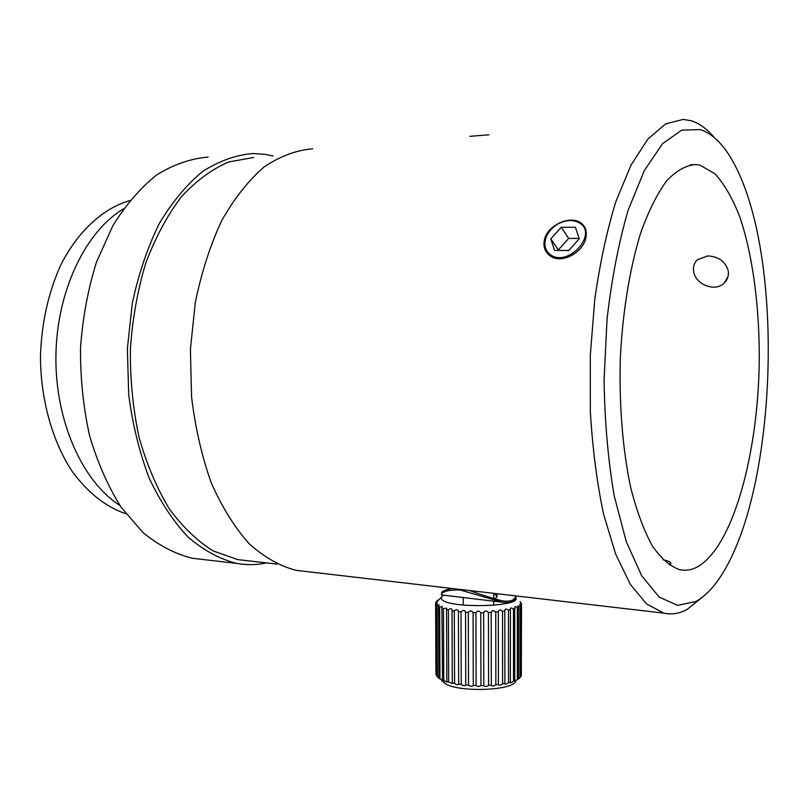 <?xml version="1.0" encoding="UTF-8"?>
<svg xmlns="http://www.w3.org/2000/svg" width="809" height="809" viewBox="0 0 809 809"><rect width="100%" height="100%" fill="white"/><g stroke="black" fill="none" stroke-linecap="round" stroke-linejoin="round"><path stroke-width="1.21" d="M125.85 513.745C105.777 506.909 87.837 492.732 72.052 471.222C52.312 441.178 40.581 399.494 40.45 356.112C41.583 323.044 48.267 292.858 60.523 265.544C77.775 231.152 103.016 208.317 129.764 200.602M695.912 601.471L677.618 605.405L659.183 597.082L641.658 575.765L626.257 541.565L614.183 495.725C608.105 460.088 604.738 421.6 604.06 380.25L607.084 318.675C611.756 278.539 618.774 242.387 628.128 210.209L644.298 170.608L662.571 143.709L681.653 130.158L700.392 129.561C715.439 134.8 728.413 149.705 739.295 174.279C783.982 273.078 775.568 485.926 723.6 571.72C715.085 586.009 705.863 595.92 695.912 601.471M714.013 137.247C706.995 128.914 699.492 123.433 691.503 120.834L683.261 119.398L665.574 123.908L647.847 139.128L630.959 165.208L615.861 201.613C606.962 230.605 599.944 263.117 594.797 299.158L590.307 355.212L590.348 411.872C592.603 448.894 597.002 482.922 603.524 513.958L615.598 553.973L630.262 584.25L646.603 603.979L663.754 613.121C671.682 614.85 679.469 613.626 687.104 609.43L701.868 597.618M266.626 562.912C256.787 565.046 246.806 565.208 236.683 563.418C219.947 559.171 203.807 550.444 188.244 537.247C173.379 521.502 160.364 501.802 149.2 478.139C139.461 452.544 132.625 424.695 128.692 394.59L127.367 348.618L132.302 303.183C138.582 273.927 147.562 247.402 159.262 223.608C172.206 201.977 186.687 184.573 202.695 171.427C219.188 160.92 235.915 154.964 252.873 153.538L264.846 154.327L273.108 155.985M202.28 559.413L192.299 558.25C175.199 554.003 158.706 545.397 142.819 532.423L121.057 507.152C108.093 486.512 97.606 462.718 89.597 435.768C83.327 407.514 80.303 378.238 80.516 347.951C82.69 317.826 87.999 289.228 96.463 262.167L112.764 225.853C125.911 204.687 140.645 187.648 156.946 174.744C173.753 164.419 190.823 158.534 208.146 157.088M662.925 559.737C667.051 560.556 669.64 561.537 670.712 562.69L669.397 565.137M693.687 271.561C692.919 266.798 694.142 262.864 697.368 259.76L707.754 255.917C718.594 256.493 725.42 261.479 728.242 270.904C728.899 275.545 727.625 279.52 724.409 282.826C715.338 292.605 695.437 284.515 693.687 271.561M585.797 238.119C582.844 252.782 561.385 264.29 550.231 255.947C544.872 252.044 542.95 246.573 544.457 239.515C547.653 225.013 570.112 215.103 580.7 222.788C585.524 226.217 587.223 231.323 585.797 238.119M696.236 567.503C690.795 570.112 685.294 570.851 679.722 569.708C670.236 566.431 661.125 558.544 652.388 546.035C644.075 530.866 636.885 511.551 630.818 488.1C622.748 450.421 618.996 404.965 620.321 358.053C622.697 311.273 629.978 267.304 640.93 232.193C648.778 210.603 657.414 193.422 666.828 180.64C676.455 170.598 686.083 165.238 695.73 164.54L700.048 165.178L714.974 173.773C724.257 184.047 732.458 198.215 739.598 216.276C752.815 254.987 759.59 307.127 759.267 360.895C758.154 454.931 732.519 548.866 696.236 567.503M305.489 571.427L296.033 570.325C279.843 566.078 264.219 557.209 249.152 543.729C234.752 527.599 222.141 507.374 211.341 483.044C201.926 456.691 195.333 427.991 191.571 396.936L190.388 349.518L195.293 302.637C201.471 272.451 210.279 245.107 221.717 220.604C234.357 198.336 248.464 180.458 264.037 166.978C280.056 156.228 296.276 150.171 312.689 148.795M119.863 505.403C82.68 481.79 55.184 421.54 55.912 356.405C56.559 291.28 85.471 231.374 123.524 208.833M247.281 560.698L237.704 559.606L213.354 551.01C197.436 541.181 182.713 527.074 169.202 508.689C156.734 488.009 146.662 464.144 138.986 437.093C132.979 408.707 130.107 379.31 130.37 348.871C132.504 318.594 137.672 289.865 145.873 262.682C155.631 237.088 167.514 215.063 181.529 196.607C196.405 180.609 212.14 169.061 228.725 161.962L253.591 157.502M493.834 598.771C496.706 598.043 497.707 596.678 496.847 594.676L496.109 593.614M494.107 593.381L497.07 596.607M486.593 600.329L459.916 597.133M452.373 588.517C446.568 589.518 443.008 590.792 441.694 592.319L441.694 593.634M515.778 595.899C514.676 600.409 510.105 602.048 502.065 600.794C492.418 598.316 481.537 594.888 469.432 590.509M441.977 594.989L441.309 594.908L441.704 593.695C443.747 591.025 449.925 589.801 460.26 590.014L502.025 602.179C510.914 603.524 515.555 601.431 515.94 595.92M465.731 590.074L460.26 590.014L455.275 588.861M519.995 677.659L517.881 679.479L518.478 678.832L518.468 607.205L517.861 605.921L519.985 606.244L519.995 677.659L520.642 676.941L520.632 605.668L519.681 604.101L521.33 604.667L521.33 675.707L521.492 604.07L520.096 601.502M437.871 600.703L437.861 600.096L436.091 601.896L436.981 601.572L435.606 603.484L435.758 604.08L437.396 603.17L436.425 605.081L436.759 676.091L437.386 676.809L437.062 605.668L439.145 604.798L438.539 606.649L438.872 678.023L439.479 678.741L437.386 676.809M515.737 597.436C522.927 607.215 446.103 608.813 441.492 598.943L441.127 597.497L443.312 595.151M436.759 675.566L435.94 674.119L435.606 603.484M435.768 603.302L435.768 602.472M436.091 674.848L435.758 604.08M441.916 608.125L442.563 680.561L439.965 678.711L439.641 607.205L442.24 606.457L441.916 608.125L443.463 608.631L446.558 608.085L446.871 682.139L443.767 680.47L443.463 608.631M452.019 610.613L452.292 683.413L448.682 682.058L448.398 609.905C450.097 608.358 451.301 608.267 452.009 609.632L452.019 610.613L454.304 610.987C456.236 609.207 457.601 609.228 458.4 611.028L458.652 684.363C457.874 685.162 456.509 684.839 454.577 683.393L454.304 610.987M465.549 612.231L465.772 684.94C464.882 686.103 463.375 685.931 461.251 684.444L461.009 611.837C463.132 609.844 464.639 609.976 465.549 612.231L468.3 612.413C470.201 610.34 471.789 610.411 473.083 612.635L473.275 685.445C472.001 686.659 470.413 686.568 468.512 685.172L468.3 612.413M480.799 612.747L480.961 685.597L478.544 686.598L476.107 685.547L475.925 612.706C477.553 610.562 479.171 610.573 480.799 612.747L483.64 612.716C484.935 610.502 486.533 610.451 488.434 612.555L488.575 685.385C486.684 686.74 485.087 686.801 483.792 685.557L483.64 612.716M495.755 612.079L495.856 684.808C493.753 686.254 492.236 686.396 491.316 685.213L491.194 612.413C492.105 610.168 493.632 610.057 495.755 612.079L498.324 611.837C498.84 609.561 500.235 609.389 502.5 611.331L502.581 683.898C500.326 685.445 498.941 685.648 498.425 684.505L498.324 611.837M508.467 610.34L508.527 682.675C506.191 684.333 504.978 684.596 504.877 683.474L504.816 610.987C504.907 608.712 506.121 608.489 508.467 610.34L510.327 609.47C510.327 607.579 511.369 607.468 513.462 609.126L513.503 681.198C511.409 682.816 510.368 683.211 510.378 682.391L510.439 609.915M517.335 607.751L517.356 679.499L514.746 681.067L514.716 607.731C514.686 606.285 515.566 606.295 517.335 607.751L518.468 607.205M521.33 675.707L520.642 676.445M521.36 603.059L521.36 603.918M518.478 678.832L517.356 679.499M515.06 680.591L513.503 681.198M510.489 682.159L508.527 682.675M504.877 683.474L502.581 683.898M498.425 684.505L495.856 684.808M491.316 685.213L488.575 685.385M483.792 685.557L480.961 685.597M476.107 685.547L473.275 685.445M468.512 685.172L465.772 684.94M461.251 684.444L458.703 684.09M454.577 683.393L452.292 682.927M448.682 682.058L446.75 681.491M443.767 680.47L442.23 679.843M439.965 678.711L438.872 678.023M441.856 680.703L445.365 683.736C459.704 692.787 514.716 690.471 515.818 680.854M521.33 604.667L521.492 604.07M519.985 606.244L520.632 605.668M513.462 609.126L515.03 608.631M502.5 611.331L504.816 610.987M488.434 612.555L491.194 612.413M473.083 612.635L475.925 612.706M458.45 611.553L461.009 611.837M446.447 609.46L448.398 609.905M438.539 606.649L439.641 607.205M436.425 605.081L437.062 605.668M579.295 222.89C598.721 233.75 568.171 267.708 550.595 254.774C544.882 250.487 543.456 244.47 546.318 236.734C548.654 231.384 552.577 227.117 558.109 223.911C566.017 219.795 573.085 219.461 579.295 222.89M550.818 238.837L561.203 227.309L575.391 227.228L579.254 238.817L568.747 250.487L554.509 250.426L550.818 238.837L558.665 250.446M579.113 238.392L568.707 238.402L558.453 249.799M561.203 227.309L568.707 238.402M488.929 134.81L469.877 136.327M670.701 564.439L670.712 562.7M695.73 164.54L690.148 164.874M728.019 276.607L724.409 282.826M663.754 613.121L296.033 570.325M236.683 563.418L192.299 558.25M277.174 564.116L237.704 559.606M496.847 594.686L496.857 596.041M502.025 602.179L481.183 599.681M461.443 597.325L441.309 594.908M441.694 592.319L441.704 593.695M441.127 597.497L436.951 601.744M439.156 605.344L439.145 604.798M442.24 607.185L442.24 606.457M446.568 608.985L446.568 608.085M452.292 683.413L452.009 609.632M458.652 684.363L458.4 611.028M445.365 683.736L441.198 679.742M463.233 605.102L463.213 597.426M493.733 605.294L493.723 601.188M493.723 598.741L493.712 593.331"/></g></svg>
